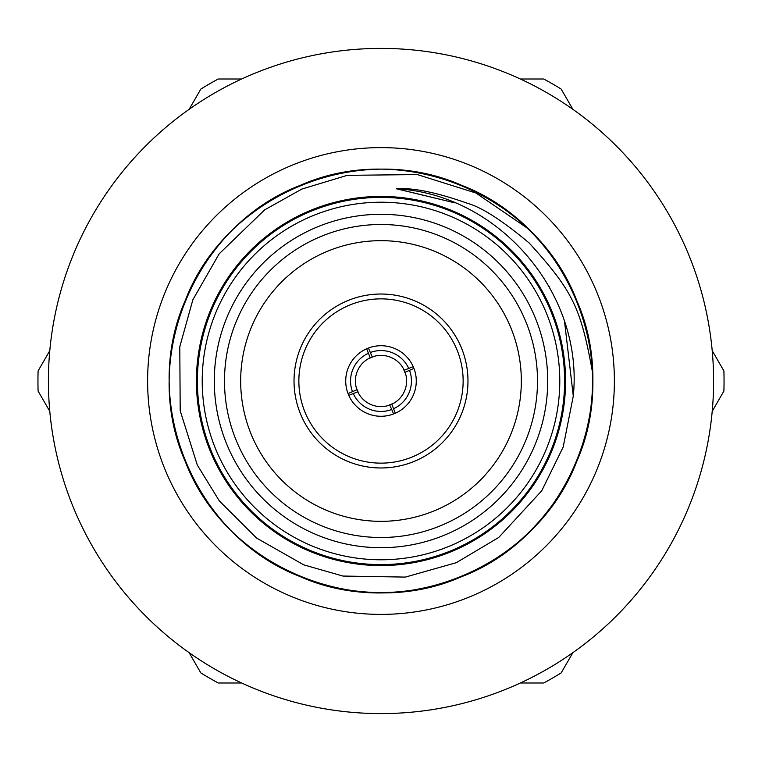 <?xml version="1.0" encoding="UTF-8"?>
<svg xmlns="http://www.w3.org/2000/svg" width="762" height="762" viewBox="0 0 762 762"><rect width="100%" height="100%" fill="white"/><g stroke="black" fill="none" stroke-linecap="round" stroke-linejoin="round"><path stroke-width="1.14" d="M592.445 371.961A211.636 211.636 0 0 0 527.552 228.305L475.907 193.005L417.309 174.574L347.262 175.336L301.876 189.052L264.624 209.893L219.199 253.794L192.881 299.733L179.794 346.7L180.194 410.708L197.291 465.02L219.351 500.958L256.699 538.143L303.733 564.842L342.881 576.053L405.355 577.091L456.267 562.699L498.758 537.439L541.715 490.814L563.194 447.008L573.243 396.278C584.044 293.761 499.215 194.281 396.278 188.757C412.947 187.538 436.826 192.434 467.916 203.454C482.041 207.483 502.453 220.666 529.152 242.983C573.195 291.37 580.758 307.943 592.445 371.961C597.56 459.2 542.249 544.239 461.81 576.605C407.803 597.913 353.806 597.865 299.828 576.453C194.32 535.848 139.465 403.079 185.547 299.828C226.152 194.32 358.921 139.465 462.172 185.547C567.68 226.152 622.535 358.921 576.453 462.172C535.848 567.68 403.079 622.535 299.828 576.453C194.32 535.848 139.465 403.079 185.547 299.828C226.152 194.32 358.921 139.465 462.172 185.547C515.426 208.664 553.574 246.878 576.605 300.19C622.497 403.508 567.404 536.181 461.81 576.605C358.492 622.497 225.819 567.404 185.395 461.81C139.503 358.492 194.596 225.819 300.19 185.395C403.508 139.503 536.181 194.596 576.605 300.19C622.497 403.508 567.404 536.181 461.81 576.605C358.492 622.497 225.819 567.404 185.395 461.81C139.503 358.492 194.596 225.819 300.19 185.395C403.508 139.503 536.181 194.596 576.605 300.19C597.913 354.197 597.865 408.194 576.453 462.172C536.867 563.851 412.137 619.611 309.705 580.273M396.278 188.757L454.962 202.892L396.678 188.785M548.916 286.16L549.678 287.512M564.604 321.993L573.272 395.945M413.957 368.427L405.06 372.237A25.613 25.613 0 0 1 391.773 404.231L395.354 413.223M368.427 348.043L372.237 356.94A25.613 25.613 0 0 1 404.231 370.227L413.223 366.646M403.127 368.113L405.775 374.523M358.873 393.887L356.216 387.448M348.777 395.354L357.769 391.773A25.613 25.613 0 0 0 389.763 405.06L391.725 409.489A30.442 30.442 0 0 1 353.244 393.516M348.043 393.573L356.94 389.763A25.613 25.613 0 0 1 370.227 357.769L366.646 348.777M393.573 413.957L391.725 409.489M393.925 403.108L387.487 405.775M367.532 348.396L367.532 348.396A35.271 35.271 0 0 1 415.966 385.639A35.271 35.271 0 0 1 359.502 408.965A35.271 35.271 0 0 1 367.532 348.396M368.075 358.892L374.513 356.225M321.24 236.353A156.505 156.505 0 0 0 236.353 440.76A156.505 156.505 0 0 0 440.76 525.647A156.505 156.505 0 0 0 525.647 321.24A156.505 156.505 0 0 0 321.24 236.353M317.344 226.933A166.707 166.707 0 0 1 546.259 402.908A166.707 166.707 0 0 1 279.397 513.159A166.707 166.707 0 0 1 317.344 226.933M349.634 305.086A82.144 82.144 0 0 0 330.937 446.122A82.144 82.144 0 0 0 462.429 391.792A82.144 82.144 0 0 0 349.634 305.086M347.786 300.619A86.973 86.973 0 0 1 467.22 392.43A86.973 86.973 0 0 1 327.993 449.951A86.973 86.973 0 0 1 347.786 300.619M434.588 510.692A140.322 140.322 0 0 0 466.525 269.748A140.322 140.322 0 0 0 241.887 362.56A140.322 140.322 0 0 0 434.588 510.692M312.734 215.76A178.784 178.784 0 0 0 272.034 522.742A178.784 178.784 0 0 0 558.232 404.498A178.784 178.784 0 0 0 312.734 215.76M310.886 211.303A183.613 183.613 0 0 1 550.697 310.886A183.613 183.613 0 0 1 451.114 550.697A183.613 183.613 0 0 1 211.303 451.114A183.613 183.613 0 0 1 310.886 211.303M310.515 210.407A184.585 184.585 0 0 0 268.5 527.333A184.585 184.585 0 0 0 563.975 405.26A184.585 184.585 0 0 0 310.515 210.407M409.489 370.275A30.442 30.442 0 0 1 393.516 408.756M370.275 352.511A30.442 30.442 0 0 1 408.756 368.484M352.511 391.725A30.442 30.442 0 0 1 368.484 353.244M381 614.391A233.391 233.391 0 0 0 583.121 264.309A233.391 233.391 0 0 0 178.88 264.309A233.391 233.391 0 0 0 381 614.391M381 713.594A332.594 332.594 0 0 0 669.036 214.703A332.594 332.594 0 0 0 92.964 214.703A332.594 332.594 0 0 0 381 713.594M712.203 350.682L723.9 370.923A343.052 343.052 0 0 1 723.9 391.077L712.203 411.328M572.862 652.672L561.175 672.922A343.052 343.052 0 0 1 543.725 683L520.341 683M241.659 682.99L218.275 683A343.052 343.052 0 0 1 200.825 672.922L189.128 652.672M49.797 411.318L38.1 391.077A343.052 343.052 0 0 1 38.1 370.923L49.797 350.672M189.138 109.328L200.825 89.078A343.052 343.052 0 0 1 218.275 79L241.659 79M520.341 79.01L543.725 79A343.052 343.052 0 0 1 561.175 89.078L572.872 109.328"/></g></svg>
